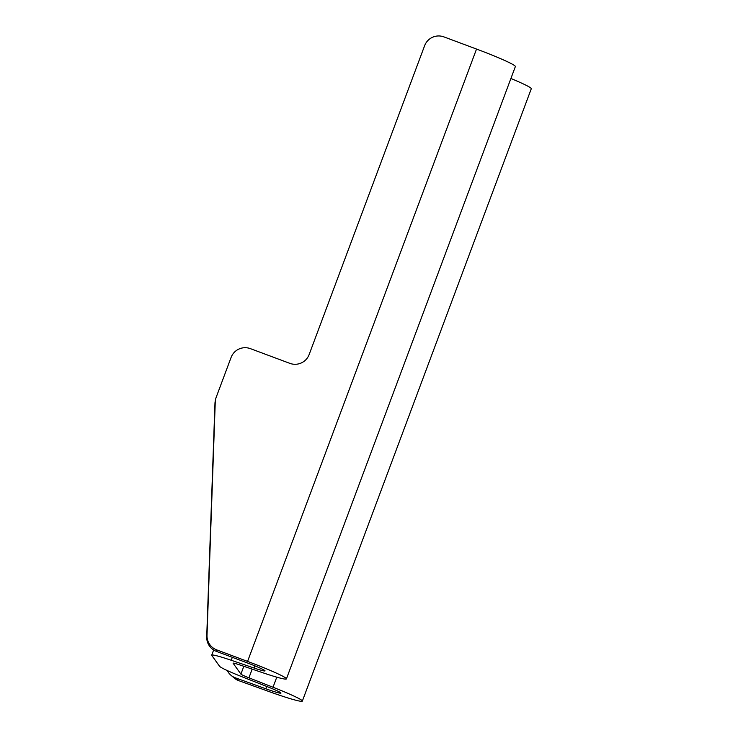 <?xml version="1.0" encoding="UTF-8"?>
<svg xmlns="http://www.w3.org/2000/svg" width="738" height="738" viewBox="0 0 738 738"><rect width="100%" height="100%" fill="white"/><g stroke="black" fill="none" stroke-linecap="round" stroke-linejoin="round"><path stroke-width="1.11" d="M286.418 678.886L515.373 66.54A42.057 2.777 -159.5 0 0 476.527 49.059L247.571 661.405A42.057 2.777 20.5 0 1 286.418 678.886A42.057 2.777 20.5 0 1 262.553 672.659L239.647 664.873A11.54 0.756 20.5 0 0 233.107 663.167A11.54 0.756 20.5 0 0 233.125 663.259L240.902 674.108L243.826 666.294M247.571 661.405L216.769 649.91L216.474 651.405L247.276 662.899A19.225 1.264 20.5 0 1 265.034 670.897A19.225 1.264 20.5 0 1 254.121 668.047L231.225 660.261A34.372 2.269 -159.5 0 0 211.714 655.169A34.372 2.269 -159.5 0 0 211.797 655.436L219.573 666.285A34.372 2.269 -159.5 0 0 243.457 677.336L267.543 686.774A19.225 1.264 20.5 0 1 280.957 693.102A19.225 1.264 20.5 0 1 265.828 688.775L235.413 677.835A15.018 14.732 129.9 0 1 227.304 670.565M235.413 677.835L238.835 680.694L269.241 691.635A42.057 2.777 -159.5 0 0 302.34 701.1A42.057 2.777 -159.5 0 0 273.014 687.253L248.927 677.816A11.54 0.756 20.5 0 1 240.902 674.108M476.527 49.059L443.944 36.9A15.018 14.991 11.3 0 0 424.627 45.691L309.139 354.563A15.018 14.991 -168.7 0 1 289.822 363.345L250.413 348.65A15.018 14.991 11.3 0 0 231.095 357.441L216.197 397.275A15.018 14.991 -168.7 0 0 215.256 401.989L207.009 635.335A15.018 14.991 11.3 0 0 216.769 649.91M302.34 701.1L531.286 88.754A42.057 2.777 -159.5 0 0 510.899 78.496M238.835 680.694A15.018 14.732 129.9 0 1 234.444 678.176L231.031 675.316M215.542 399.581L215.238 401.085A15.018 14.991 11.3 0 0 214.961 403.483L206.714 636.829A15.018 14.991 11.3 0 0 216.474 651.405M273.014 687.253L276.778 677.17M252.175 669.126L248.927 677.816M266.695 686.441L265.828 688.775M231.225 660.261L232.322 657.318M254.933 665.888L254.121 668.047M207.009 635.335L206.714 636.829M215.256 401.989L214.961 403.483M213.651 650.003L211.714 655.169"/></g></svg>
